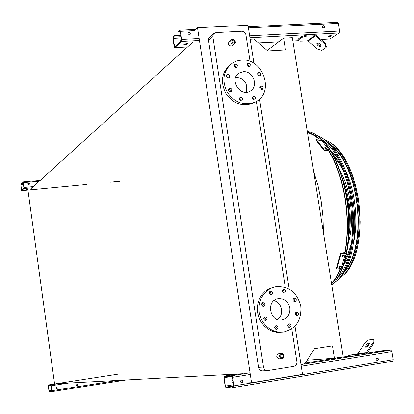 <?xml version="1.0" encoding="UTF-8"?>
<svg xmlns="http://www.w3.org/2000/svg" width="414" height="414" viewBox="0 0 414 414"><rect width="100%" height="100%" fill="white"/><g stroke="black" fill="none" stroke-linecap="round" stroke-linejoin="round"><path stroke-width="0.62" d="M231.245 39.879L229.263 41.524C227.762 43.734 228.362 45.245 231.074 46.042L232.394 45.468M278.782 353.618L278.736 353.623C275.91 355.631 276.091 357.344 279.279 358.767L279.414 358.747M250.087 61.417L245.957 34.942C245.373 32.602 243.949 31.376 241.693 31.257L215.984 32.587L213.608 33.757L212.962 34.973L212.817 36.396L263.495 367.058C264.044 369.376 265.41 370.556 267.599 370.602L293.831 366.385C296.036 365.779 297.055 364.222 296.89 361.717L291.761 328.819M285.308 287.399L256.323 101.43M263.325 304.554L262.574 306.086M264.065 317.45L265.529 319.09M253.953 63.332L248.007 25.233L197.525 27.748L251.562 382.738L248.296 382.841M294.98 326.066L302.52 374.365L251.562 382.738M259.526 99.018L289.21 289.127M262.89 370.856L262.6 370.887C260.432 370.846 259.076 369.676 258.533 367.384L263.495 367.058M212.853 36.691L208.542 40.463L258.533 367.384M208.542 40.463L208.584 39.03L209.127 37.772L213.733 33.617M267.159 50.415L283.616 38.176L285.474 49.887L267.744 50.922L253.984 39.04L250.196 39.242M30.206 189.4L192.588 42.373M307.105 360.19L334.409 358.182L343.201 356.77L292.341 37.7L283.616 38.176M300.957 364.367L304.782 363.751L314.604 348.707L332.458 345.913L334.409 358.182M56.941 383.68L242.842 373.718M194.725 30.351L197.525 27.748M54.581 383.975L27.935 190.114M56.537 387.333L56.361 388.912M328.255 150.298C336.09 162.785 341.659 178.781 344.955 198.301C347.967 217.795 347.92 235.892 344.81 252.592M340.261 268.639C337.788 274.813 334.864 279.688 331.485 283.254M307.514 132.878C311.328 133.634 315.147 135.699 318.966 139.063M274.042 300.564C278.146 301.93 280.651 304.875 281.561 309.403C282.063 313.662 280.759 317.046 277.649 319.561M289.836 307.892C290.266 314.34 287.616 318.345 281.893 319.898C269.7 322.371 265.705 300.554 277.991 298.727C284.195 298.261 288.144 301.314 289.836 307.892M284.247 293.086L284.346 293.071C286.24 291.404 285.981 290.183 283.564 289.407C281.696 290.995 281.924 292.222 284.247 293.086M271.232 294.871L271.336 294.851C273.245 293.174 272.981 291.948 270.544 291.171C268.665 292.77 268.893 294.002 271.232 294.871M263.516 306.236L263.589 306.225C265.54 304.569 265.296 303.333 262.859 302.515C260.929 304.114 261.151 305.356 263.516 306.236M265.721 320.539L265.747 320.534C267.739 318.925 267.527 317.683 265.105 316.803C263.128 318.392 263.335 319.634 265.721 320.539M276.557 329.296C278.56 327.722 278.368 326.475 275.978 325.559C273.98 327.127 274.171 328.374 276.552 329.296L276.557 329.296M289.588 327.36C291.57 325.797 291.378 324.555 289.003 323.644C287.026 325.202 287.218 326.444 289.583 327.36L289.588 327.36M297.164 315.975L297.19 315.975C299.141 314.386 298.924 313.16 296.553 312.28C294.618 313.848 294.82 315.08 297.164 315.975M294.949 301.822L295.016 301.811C296.926 300.186 296.688 298.965 294.297 298.142C292.408 299.72 292.626 300.947 294.949 301.822M300.787 306.334C301.708 320.307 295.927 328.876 283.44 332.054L278.834 332.137L274.28 331.122L269.995 329.063L266.186 326.056L263.045 322.237L260.711 317.797L259.314 312.948L258.91 307.928L259.521 302.976L261.115 298.334L263.614 294.225L266.89 290.845L270.787 288.351L275.119 286.855C288.537 285.629 297.092 292.124 300.787 306.334M283.352 332.069L277.152 332.364L272.614 331.355L268.339 329.306L264.546 326.304L261.41 322.501L259.086 318.076L257.694 313.248L257.291 308.244L257.901 303.307L259.49 298.685L261.984 294.587L265.25 291.218L269.136 288.734L274.518 286.995M282.757 289.852L283.957 291.378L283.466 292.993M269.752 291.601L270.994 293.148L270.477 294.789M262.072 302.913L263.309 304.456L262.74 306.153M264.318 317.176L265.503 318.697L264.893 320.441M275.175 325.927L276.298 327.422L275.677 329.177M288.185 324.027L289.272 325.502L288.682 327.231M295.725 312.694L296.822 314.174L296.279 315.851M293.474 298.582L294.618 300.083L294.111 301.713M246.226 92.255C248.053 83.53 244.602 78.489 235.876 77.118L235.747 77.128M243.251 71.694C253.264 70.53 258.993 86.681 250.139 91.127C239.996 97.544 228.745 78.789 239.256 72.952L243.251 71.694M249.011 66.778L249.704 66.561C250.853 64.403 250.201 63.358 247.748 63.425C246.578 65.045 246.998 66.162 249.011 66.778M236.068 67.591L236.782 67.368C237.926 65.184 237.263 64.139 234.79 64.237C233.625 65.867 234.05 66.985 236.068 67.591M228.357 77.925L229.066 77.703C230.236 75.514 229.573 74.463 227.084 74.551C225.894 76.192 226.318 77.314 228.357 77.925M230.484 91.742L231.162 91.53C232.378 89.367 231.736 88.301 229.242 88.342C228.016 89.988 228.43 91.121 230.484 91.742M241.217 100.845L241.854 100.654C243.111 98.522 242.495 97.45 240.006 97.435C238.749 99.075 239.147 100.209 241.217 100.845M254.165 99.888L254.786 99.707C256.049 97.595 255.443 96.524 252.975 96.483C251.712 98.113 252.105 99.251 254.165 99.888M261.741 89.533L262.373 89.346C263.604 87.235 262.999 86.169 260.546 86.148C259.304 87.768 259.702 88.896 261.741 89.533M259.604 75.855L260.266 75.653C261.451 73.526 260.825 72.471 258.377 72.491C257.177 74.111 257.586 75.229 259.604 75.855M241.445 60.051C262.999 57.66 275.005 92.477 255.795 101.73C244.721 106.289 235.219 103.164 227.302 92.353C221.48 80.275 223.234 70.468 232.554 62.923L236.792 60.925L241.445 60.051M256.173 101.518L254.227 102.75C243.344 107.267 233.941 104.261 226.018 93.735C220.088 81.956 221.578 72.196 230.5 64.455M248.83 66.778L248.509 65.153L247.08 64.351M235.944 67.596L235.607 65.94L234.133 65.153M228.249 77.93L227.933 76.233L226.422 75.436M230.35 91.742L230.075 90.029L228.564 89.196M241.026 100.85L240.788 99.143L239.313 98.273M253.927 99.888L253.699 98.216L252.276 97.337M261.488 89.527L261.239 87.892L259.847 87.028M259.376 75.855L259.086 74.241L257.694 73.402M328.923 36.815L327.888 36.561L330.6 35.671L331.63 35.925L328.923 36.815M337.472 22.356L338.398 23.344L339.651 31.04L339.206 32.97L330.03 38.937M174.263 35.573L174.346 36.142L173.3 37.151L173.135 38.393L174.713 47.041L181.306 40.893L181.482 39.625L180.261 31.531L179.867 30.833L178.719 31.914L178.631 31.34L179.821 30.227L180.452 31.345L181.674 39.449L181.394 41.467L174.76 47.636L174.144 46.518L172.948 38.574L173.212 36.587L174.263 35.573L180.82 35.231M185.193 44.712L183.888 44.407L186.471 43.537L187.775 43.837L185.193 44.712M307.038 36.013L301.992 37.364L301.847 36.437L297.852 39.314L297.997 40.23L299.808 41.177L308.192 40.976L317.372 48.992L321.802 50.327L325.963 47.553L324.83 43.967L325.321 43.284L316.022 35.143L314.728 34.667L306.893 35.092L307.038 36.013L315.525 35.827L324.83 43.967M301.847 36.437L306.893 35.092M184.183 44.091L187.397 43.584M328.214 36.256L331.216 35.682M178.719 31.914L180.307 31.837M188.023 32.877L188.882 32.659L189.866 33.244L190.171 34.124L189.886 34.942C190.683 33.705 190.331 32.887 188.851 32.468L188.204 32.706C187.49 34.419 188.054 35.164 189.902 34.931M181.461 39.48L180.752 39.713L180.607 41.55M174.346 36.142L180.908 35.801M181.487 39.677L180.752 39.713M323.262 25.596L322.775 25.746C321.968 27.277 322.428 28.038 324.157 28.028C324.99 26.874 324.69 26.061 323.262 25.596M322.594 25.88L323.438 25.834L324.162 26.398L324.421 27.288L324.084 28.069M329.456 35.832L329.513 36.194M188.313 34.843L190.016 34.755M322.806 27.862L324.291 27.79M301.992 37.364L297.997 40.23M320.933 46.373L321.104 46.213C320.715 43.806 319.292 42.766 316.839 43.103C317.046 45.286 318.413 46.378 320.933 46.373M325.321 43.284L326.455 46.87L325.963 47.553M317.191 42.849C317.843 44.795 319.199 45.773 321.248 45.783M227.1 387.038L227.188 387.639L225.961 387.67L225.149 386.086L223.891 377.718L224.207 376.098L231.809 375.715L232.647 377.314L233.936 385.853L233.605 387.494L232.316 387.525L232.228 386.914L233.506 386.883L233.708 385.858L232.425 377.325L231.897 376.326L224.305 376.699L224.103 377.708L225.361 386.081L225.873 387.069L233.724 385.951M358.301 355.295L366.199 354.022L367.321 353.261L373.837 342.999L373.123 342.409L366.043 353.054L358.146 354.322L358.301 355.295L353.018 355.988L348.51 356.325L348.355 355.362L358.146 354.322M381.837 351.232L378.97 351.584L381.837 351.232M380.999 350.896L390.914 350.094L391.939 351.574L393.259 359.668L392.762 361.251L233.641 387.483M236.529 374.613L233.791 374.949L236.529 374.613M232.849 380.373L232.885 380.373C231.322 381.434 231.395 382.365 233.103 383.173L233.299 383.147M241.543 380.026C243.137 380.896 243.189 381.848 241.709 382.883L241.667 382.888M232.228 386.914L233.682 386.676M241.936 382.872C243.453 381.739 243.349 380.792 241.626 380.021C239.991 381.077 240.053 382.029 241.807 382.888L241.936 382.872M377.516 360.661C378.893 359.569 378.774 358.664 377.164 357.939C375.7 358.974 375.788 359.885 377.428 360.672L377.516 360.661M232.968 383.173L233.294 383.085M227.188 387.639L233.713 386.567M377.035 357.955C378.499 358.772 378.577 359.678 377.268 360.672M353.018 355.988L352.863 355.015M369.34 343.589L366.286 347.253M373.123 342.409L373.216 339.496L373.93 340.08L373.837 342.999M373.216 339.496L368.584 339.966L364.796 343.211L357.794 353.701L348.355 355.362M366.079 347.289C368.294 346.088 369.319 344.665 369.148 343.025C366.939 343.78 365.81 345.183 365.769 347.232L366.079 347.289M49.587 391.359L49.639 391.711L49.219 391.722L48.893 390.79L48.288 384.953L50.865 384.823L51.196 385.755L51.874 390.712L51.807 391.66L51.377 391.67L51.802 390.712L50.912 385.175L48.334 385.299L49.168 391.37L51.822 391.007M54.632 384.13L53.209 384.316L54.632 384.13M77.076 384.13L77.868 384.896L77.133 385.781M56.635 387.318L57.432 388.094L56.677 388.984M51.331 391.318L51.802 391.24M126.234 379.969L51.807 391.66L126.229 379.969M56.811 388.974L57.505 388.063L56.661 387.318L55.885 388.197L56.221 388.829L56.811 388.974M77.263 385.77L77.951 384.865L77.107 384.125L76.347 385.004L76.683 385.631L77.263 385.77M48.288 384.953L118.808 374.028L48.288 384.953M49.639 391.711L51.346 391.442M21.15 183.785L20.803 185.146L21.626 190.373L23.903 188.246L23.277 182.765L23.101 182.289L22.718 182.657L22.672 182.315L23.065 181.943L23.344 182.703L24.002 187.506L23.95 188.587L21.663 190.714L20.788 184.137L21.15 183.785L23.386 183.573M27.371 189.4L26.434 189.343L28.747 189.048L27.371 189.4M27.277 189.063L27.857 188.986M22.718 182.657L23.251 182.61M28.007 183.381L29.084 183.438L29.135 184.572M21.197 184.126L23.432 183.914M27.924 183.495L29.027 183.392M28.499 183.143L28.095 183.304C27.634 184.349 27.976 184.779 29.12 184.587L29.347 183.656L28.499 183.143M314.64 134.001C329.87 143.141 340.639 164.472 346.942 197.99C353.178 234.929 345.933 273.281 331.79 285.179M344.898 252.581C347.998 235.871 348.039 217.769 345.022 198.275C341.731 178.781 336.173 162.785 328.359 150.287M319.122 139.052L313.17 134.809L307.488 132.728M331.505 283.404C334.921 279.807 337.876 274.88 340.365 268.624M312.435 134.576L314.04 135.29M345.545 258.362C348.381 253.477 350.523 247.318 351.962 239.887M344.857 174.32C341.855 167.365 338.44 161.807 334.615 157.651M344.412 262.481L350.223 250.677M354.063 208.987L353.525 204.05M340.841 164.141L332.623 153.868M345.354 170.107C349.385 178.631 352.319 188.411 354.146 199.444C356.63 215.59 356.366 230.401 353.349 243.877M348.422 257.767L343.708 264.712M331.454 151.829L337.555 157.594M349.199 225.154L349.328 215.073L348.686 206.472L347.977 201.339L345.317 189.333M339.144 173.844L338.937 173.466M348.919 235.431C350.736 224.693 350.699 213.231 348.795 201.044L346.337 189.679L342.839 179.35M337.358 168.762L337.162 168.462M340.406 171.598C344.924 179.671 348.138 189.441 350.053 200.904C352.464 216.905 351.848 231.11 348.205 243.51M347.191 220.817L347.144 221.842M344.018 193.027L344.282 194.016M325.916 147.638L326.413 148.522L325.073 148.414L324.638 147.757L325.916 147.638L325.735 148.393L324.814 148.015M319.877 140.02L320.415 140.688L319.075 140.631L318.609 140.134L319.877 140.02L319.701 140.77L318.956 140.501M316.125 139.316L324.379 149.915L324.198 150.67L315.949 140.067L316.125 139.316L320.483 138.928L328.783 149.511L324.379 149.915M328.783 149.511L328.597 150.266L324.198 150.67M326.009 148.802L325.735 148.393M340.52 266.409L340.256 267.185L338.988 267.615L339.247 266.575L340.515 266.14L340.52 266.409L340.21 265.964M343.522 255.148L343.33 256.049L342.083 256.525L342.238 255.309L343.485 254.827L343.522 255.148L343.144 254.62M341.032 253.673L336.887 269.079L336.499 268.52L340.639 253.12L341.032 253.673L345.447 253.114L341.255 268.505L336.887 269.079M339.03 267.227L340.096 265.964M342.057 256.178L342.937 255.495L343.118 254.62M345.447 253.114L345.048 252.561L340.639 253.12M332.52 282.1L332.815 281.934M337.462 278.317L342.047 272.448L345.985 264.706L349.126 255.272L351.362 244.41L352.599 232.44L352.78 219.746L351.9 206.731L349.975 193.83L347.072 181.461L343.299 170.025L338.781 159.887L333.679 151.338L328.162 144.615L322.413 139.88M317.088 137.355L316.762 137.262M317.574 137.888L317.843 137.96M333.963 282.979L335.464 281.929C348.878 271.993 356.645 239.137 352.48 204.739C348.397 170.33 333.203 141.283 317.983 136.077M313.688 135.088L313.377 135.062M321.74 137.857C336.359 146.256 346.668 166.299 352.661 197.975C358.664 233.341 351.243 269.98 337.239 280.428M338.481 276.64L339.387 276.174M324.762 141.552L323.774 141.293M338.398 276.78L339.268 276.324M343.765 272.857L348.107 267.356L351.828 260.116L354.798 251.308L356.915 241.181L358.094 230.034L358.286 218.219L357.468 206.11L355.673 194.109L352.961 182.6L349.421 171.96L345.178 162.516L340.38 154.546L335.185 148.269L329.756 143.839M324.612 141.433L323.665 141.179M339.252 275.258L340.846 274.259M345.488 269.892L349.323 264.168L352.578 256.97L355.145 248.457L356.946 238.842L357.913 228.383L358.006 217.381L357.225 206.136L355.585 194.989L353.132 184.256L349.949 174.242L346.13 165.227L341.788 157.46L337.063 151.126L332.08 146.365M326.599 143.109L324.824 142.478M340.411 277.37L341.954 276.293C354.648 266.854 361.965 236.125 358.048 204.097C354.213 172.058 339.915 145.009 325.502 140.155M313.626 171.241L317.973 185.462L321.14 200.883L322.982 216.848L323.417 232.658M278.736 353.623L281.323 353.385C284.314 352.588 284.827 358.772 282.017 358.54L281.872 358.555C278.669 357.127 278.487 355.403 281.323 353.385C284.501 354.72 284.728 356.438 282.006 358.54L281.872 358.555M282.265 357.473L283.274 356.723L283.347 355.372L282.979 354.798L281.789 354.389L280.78 355.145L280.708 356.49L281.075 357.07L282.265 357.473M233.351 44.184C230.629 43.382 230.018 41.866 231.529 39.64C234.893 39.402 235.845 40.805 234.391 43.837L233.351 44.184M233.568 42.901L234.572 42.29L234.748 41.685L234.288 40.453L233.113 39.961L232.104 40.572L232.026 41.835L232.937 42.792L233.568 42.901M174.863 47.574L187.63 46.865M258.481 42.921L278.757 41.793M292.869 41.007L298.846 40.675M320.938 39.444L330.419 38.916M181.394 41.467L199.465 40.494M249.963 37.777L339.206 32.97M174.33 46.347L175.557 46.28M173.135 38.393L181.234 37.969M173.3 37.151L181.047 36.748M181.674 39.449L199.165 38.518M249.663 35.827L339.651 31.04M180.452 31.345L194.678 30.626M248.426 27.904L338.398 23.344M314.878 35.588L307.55 40.743M315.525 35.827L308.192 40.976M231.809 375.715L250.046 372.781M300.994 364.579L390.914 350.094M224.222 376.098L237.108 374.028M305.221 363.078L348.479 356.123L305.221 363.078M381.035 350.891L367.435 353.075L381.056 350.886M225.873 387.069L233.698 385.781M225.361 386.081L233.543 384.741M224.103 377.708L232.078 376.424M233.936 385.853L393.259 359.668M232.647 377.314L250.299 374.458M301.247 366.23L391.939 351.574M366.602 352.671L358.348 353.323M366.043 353.054L357.794 353.701M50.865 384.823L58.912 383.576M49.168 391.37L51.822 390.951M48.966 390.79L51.75 390.35M48.298 385.889L51.062 385.46M51.874 390.712L117.348 380.445M51.196 385.755L68.569 383.059M21.688 190.704L86.924 184.458L21.663 190.714M109.989 182.248L119.951 181.291M23.95 188.587L31.945 187.827M21.456 189.897L22.216 189.824M20.803 185.146L23.567 184.887M28.017 184.468L29.285 184.349M20.835 184.478L23.479 184.23M27.805 183.821L29.265 183.687M24.002 187.506L33.265 186.626M23.344 182.703L39.247 181.213M23.106 181.948L40.194 180.359M307.281 131.435L310.847 132.299C325.74 136.806 341.172 164.058 346.477 197.99C352.661 234.64 345.669 272.774 331.785 285.148M345.116 252.659C348.21 235.892 348.241 217.743 345.219 198.202C341.938 178.744 336.401 162.743 328.612 150.204M319.551 139.011C315.509 135.326 311.468 133.096 307.421 132.314M331.573 283.828C335.092 280.143 338.124 275.062 340.665 268.582M347.061 232.533L347.118 233.056M320.343 140.517L320.265 140.853M326.356 148.295L326.248 148.735M343.33 256.049L342.937 255.495M340.256 267.185L339.868 266.626M343.532 274.968C356.718 264.955 363.658 230.821 358.069 197.959C352.5 168.539 342.839 149.827 329.073 141.821M354.529 181.969C358.948 197.794 360.692 213.909 359.761 230.303M267.475 370.608L262.6 370.887M239.256 72.952L238.086 73.816M255.795 101.73L254.227 102.75M281.815 358.56L279.279 358.767M231.529 39.64C233.46 37.436 237.17 42.756 234.391 43.837L232.114 45.695M174.76 47.636L187.563 46.922M258.538 42.973L278.674 41.85M292.879 41.058L298.939 40.722M320.995 39.496L330.279 38.978M179.914 30.222L195.718 29.425M248.25 26.786L337.622 22.289M233.62 387.488L392.762 361.251M224.207 376.098L237.098 374.028M110 182.258L119.92 181.306M23.075 181.943L40.21 180.344M310.671 133.8L309.858 133.365M347.144 232.347L347.087 231.949M336.748 167.385L336.732 167.127M333.813 160.306L331.573 156M333.213 144.455C341.017 151.089 347.594 161.776 352.94 176.514C356.169 187.925 358.115 196.407 358.772 201.954L360.118 221.692C359.678 245.776 354.782 262.957 345.431 273.23"/></g></svg>
